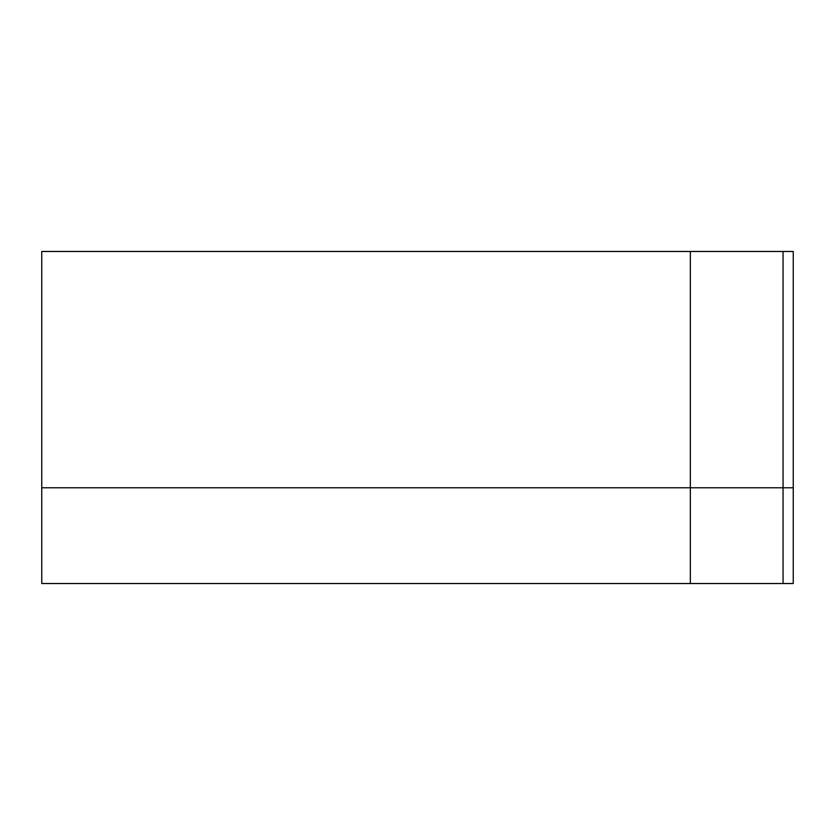 <?xml version="1.0" encoding="UTF-8"?>
<svg xmlns="http://www.w3.org/2000/svg" width="835" height="835" viewBox="0 0 835 835"><rect width="100%" height="100%" fill="white"/><g stroke="black" fill="none" stroke-linecap="round" stroke-linejoin="round"><path stroke-width="1.25" d="M783.063 251.471L783.063 487.776L793.25 487.776L793.25 583.529L41.75 583.529L41.75 251.471L793.25 251.471L793.25 487.776L41.75 487.776L690.336 487.776L690.336 251.471M783.063 583.529L783.063 487.776L690.336 487.776L690.336 583.529"/></g></svg>
